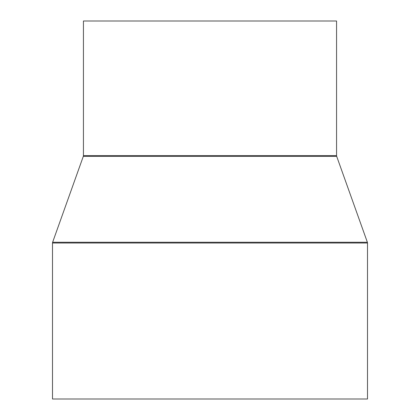 <?xml version="1.0" encoding="UTF-8"?>
<svg xmlns="http://www.w3.org/2000/svg" width="420" height="420" viewBox="0 0 420 420"><rect width="100%" height="100%" fill="white"/><g stroke="black" fill="none" stroke-linecap="round" stroke-linejoin="round"><path stroke-width="0.63" d="M83.438 21L83.438 155.61L336.562 155.61L336.562 21L83.438 21L336.562 21L336.562 155.61A2.252 2.252 0 0 0 336.693 156.366A2.252 2.252 0 0 1 336.562 155.61L83.438 155.61A2.252 2.252 0 0 1 83.307 156.366L52.631 242.256L367.369 242.256L336.693 156.366L83.307 156.366A2.252 2.252 0 0 0 83.438 155.61L83.438 21M52.5 243.017L367.5 243.017A2.252 2.252 0 0 0 367.369 242.256L52.631 242.256A2.252 2.252 0 0 0 52.5 243.017L52.5 399L367.5 399L367.5 243.017L52.5 243.017A2.252 2.252 0 0 1 52.631 242.256L83.307 156.366L336.693 156.366L367.369 242.256A2.252 2.252 0 0 1 367.5 243.017L367.5 399L52.5 399L52.5 243.017"/></g></svg>
